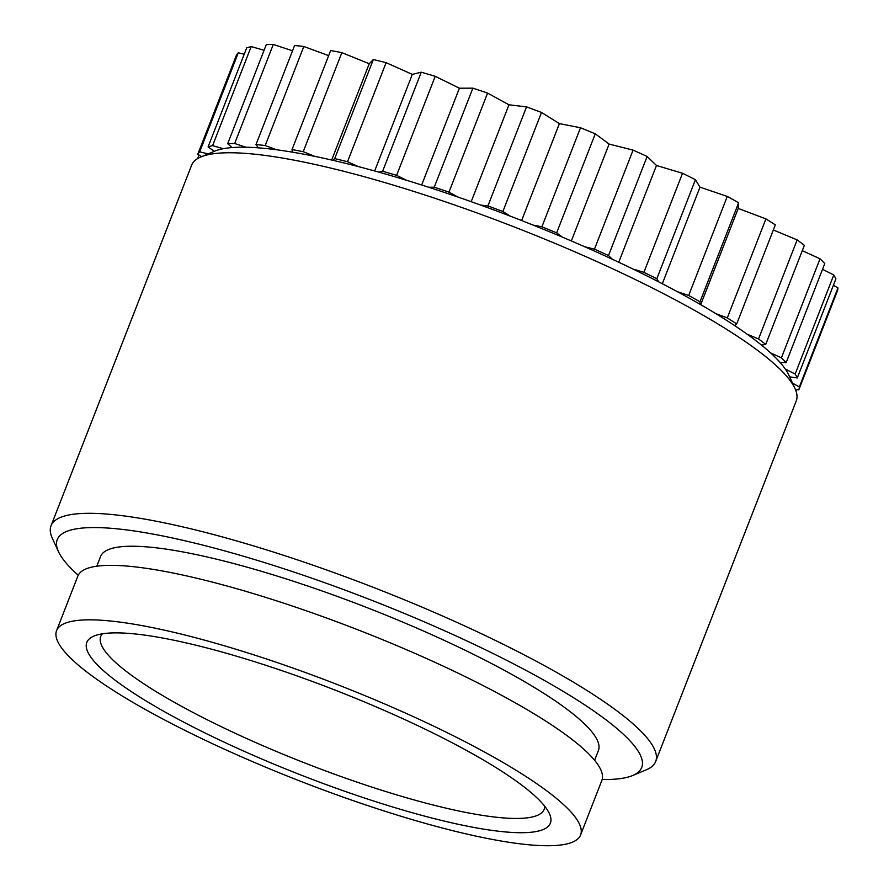 <?xml version="1.0" encoding="UTF-8"?>
<svg xmlns="http://www.w3.org/2000/svg" width="889" height="889" viewBox="0 0 889 889"><rect width="100%" height="100%" fill="white"/><g stroke="black" fill="none" stroke-linecap="round" stroke-linejoin="round"><path stroke-width="1.33" d="M78.243 575.239A313.661 57.696 21.3 0 1 58.496 551.68L52.318 538.256A324.485 59.685 21.3 0 1 51.04 525.766A324.485 59.685 21.3 0 1 152.13 520.443A324.485 59.685 21.3 0 1 580.017 686.164A324.485 59.685 21.3 0 1 655.671 761.506A324.485 59.685 21.3 0 1 646.27 769.83L632.646 775.53A313.661 57.696 21.3 0 1 602.164 779.509M655.671 761.506L796.244 400.95A324.485 59.685 -158.7 0 0 794.966 388.46A324.485 59.685 -158.7 0 0 720.59 325.607A324.485 59.685 -158.7 0 0 423.92 194.68A324.485 59.685 -158.7 0 0 201.003 156.886A324.485 59.685 -158.7 0 0 191.613 165.221L51.04 525.766M58.496 551.68A313.661 57.696 21.3 0 1 154.975 534.456A313.661 57.696 21.3 0 1 503.207 658.571A313.661 57.696 21.3 0 1 632.646 775.53M794.966 388.46L788.787 375.047A313.661 57.696 -158.7 0 0 716.89 314.284A313.661 57.696 -158.7 0 0 430.109 187.712A313.661 57.696 -158.7 0 0 214.638 151.197L201.003 156.886M594.608 760.306L598.397 750.594A267.156 49.139 -158.7 0 0 536.111 688.553A267.156 49.139 -158.7 0 0 269.289 573.661A267.156 49.139 -158.7 0 0 100.579 556.503L96.801 566.215M122.16 695.931A281.213 51.729 21.3 0 1 56.585 630.634A281.213 51.729 21.3 0 1 234.174 648.703A281.213 51.729 21.3 0 1 515.031 769.641A281.213 51.729 21.3 0 1 580.606 834.938A281.213 51.729 21.3 0 1 403.028 816.869A281.213 51.729 21.3 0 1 122.16 695.931M580.606 834.938L601.842 780.464A281.213 51.729 -158.7 0 0 536.278 715.156A281.213 51.729 -158.7 0 0 255.41 594.219A281.213 51.729 -158.7 0 0 77.832 576.15L56.585 630.634M144.818 700.188A248.776 45.761 -158.7 0 0 413.629 813.113A248.776 45.761 -158.7 0 0 549.391 813.579A248.776 45.761 -158.7 0 0 492.373 765.385A248.776 45.761 -158.7 0 0 264.922 665.005A248.776 45.761 -158.7 0 0 94.023 636.035A248.776 45.761 -158.7 0 0 144.818 700.188M102.413 633.801A237.952 43.772 -158.7 0 0 100.757 636.446A237.952 43.772 -158.7 0 0 156.242 691.698A237.952 43.772 -158.7 0 0 393.894 794.033A237.952 43.772 -158.7 0 0 544.157 809.312A237.952 43.772 -158.7 0 0 544.724 806.256M341.854 52.629A322.863 59.385 -158.7 0 0 336.186 51.551A322.863 59.385 -158.7 0 0 330.652 50.529L292.037 149.585A322.863 59.385 21.3 0 1 297.571 150.597A322.863 59.385 21.3 0 1 303.227 151.686L341.854 52.629L369.224 63.752L373.336 59.53L334.709 158.586A322.863 59.385 21.3 0 1 347.499 161.731L386.115 62.686A322.863 59.385 -158.7 0 0 373.336 59.53M795.277 389.16L798.789 389.904L837.416 290.859A322.863 59.385 -158.7 0 0 837.96 287.914L799.344 386.959A322.863 59.385 21.3 0 1 798.789 389.904M799.344 386.959L792.488 383.092M789.632 376.869L797.277 377.947L835.893 278.89A322.863 59.385 -158.7 0 0 833.771 274.979L795.155 374.025A322.863 59.385 21.3 0 1 797.277 377.947M795.155 374.025L785.32 369.057M780.064 362.412L786.143 362.623L824.759 263.566A322.863 59.385 -158.7 0 0 820.025 258.799L781.398 357.845A322.863 59.385 21.3 0 1 786.143 362.623M781.398 357.845L770.641 352.922M761.517 345.099L765.729 344.421L804.356 245.364A322.863 59.385 -158.7 0 0 797.155 239.897L758.539 338.953A322.863 59.385 21.3 0 1 765.729 344.421M758.539 338.953L747.193 334.231M734.481 325.474L736.714 323.918L775.33 224.873A322.863 59.385 -158.7 0 0 765.907 218.883L727.291 317.94A322.863 59.385 21.3 0 1 736.714 323.918M727.291 317.94L715.734 313.573M699.843 304.171L700.01 301.793L738.637 202.748A322.863 59.385 -158.7 0 0 727.28 196.436L688.664 295.492A322.863 59.385 21.3 0 1 700.01 301.793M688.664 295.492L677.262 291.614M658.716 281.869L656.815 278.757L695.431 179.7A322.863 59.385 -158.7 0 0 682.53 173.266L643.903 272.323A322.863 59.385 21.3 0 1 656.815 278.757M643.903 272.323L633.024 269.067M612.41 259.288L608.509 255.532L647.125 156.475A322.863 59.385 -158.7 0 0 633.068 150.13L594.452 249.176A322.863 59.385 21.3 0 1 608.509 255.532M594.452 249.176L584.44 246.642M562.426 237.152L556.636 232.874L595.263 133.828A322.863 59.385 -158.7 0 0 580.506 127.76L541.89 226.806A322.863 59.385 21.3 0 1 556.636 232.874M541.89 226.806L533.078 225.084M510.353 216.171L502.874 211.515L541.501 112.459A322.863 59.385 -158.7 0 0 526.532 106.88L487.905 205.926A322.863 59.385 21.3 0 1 502.874 211.515M487.905 205.926L480.571 205.059M457.891 197.036L448.956 192.135L487.572 93.089A322.863 59.385 -158.7 0 0 472.87 88.155L434.254 187.212A322.863 59.385 21.3 0 1 448.956 192.135M434.254 187.212L428.62 187.235M406.706 180.334L396.605 175.366L435.221 76.31A322.863 59.385 -158.7 0 0 421.253 72.209L382.626 171.255A322.863 59.385 21.3 0 1 396.605 175.366M382.626 171.255L378.903 172.166M358.445 166.621L347.499 161.731M334.709 158.586L332.997 160.342M314.662 156.331L303.227 151.686M292.037 149.585L292.392 152.152M276.768 149.797L265.211 145.54L303.827 46.495A322.863 59.385 -158.7 0 0 294.592 45.506L255.976 144.563A322.863 59.385 21.3 0 1 265.211 145.54M255.976 144.563L258.377 147.852M245.975 147.23L234.674 143.507L273.29 44.45A322.863 59.385 -158.7 0 0 266.3 44.617L227.684 143.674A322.863 59.385 21.3 0 1 234.674 143.507M227.684 143.674L232.073 147.574M223.283 148.707L212.582 145.629L251.198 46.572A322.863 59.385 -158.7 0 0 246.686 47.895L208.07 146.952A322.863 59.385 21.3 0 1 212.582 145.629M208.07 146.952L214.293 151.33M208.17 153.897L199.669 151.852L238.285 52.807A322.863 59.385 -158.7 0 0 236.396 55.229L197.769 154.275A322.863 59.385 21.3 0 1 199.669 151.852M197.769 154.275L201.659 156.62M238.285 52.807L244.219 54.229M251.198 46.572L264.089 50.295M273.29 44.45L292.525 50.795M303.827 46.495L328.663 55.64M386.115 62.686L412.318 74.376L421.253 72.209M435.221 76.31L459.402 88.211L472.87 88.155M487.572 93.089L508.964 104.802L526.532 106.88M541.501 112.459L559.403 123.627L580.506 127.76M595.263 133.828L609.109 144.062L633.068 150.13M647.125 156.475L656.471 165.476L682.53 173.266M695.431 179.7L699.976 187.157L727.28 196.436M738.637 202.748L738.237 208.426L765.907 218.883M773.341 229.984L797.155 239.897M802.278 250.687L820.025 258.799M822.525 269.3L833.771 274.979M833.393 285.325L837.96 287.914M796.5 389.426L795.944 390.871M700.71 304.671L738.237 208.426M662.327 283.735L699.976 187.157M618.744 262.244L656.471 165.476M197.658 158.564L199.036 155.042M571.338 240.952L609.109 144.062M521.621 220.539L559.403 123.627M471.181 201.692L508.964 104.802M421.664 185.001L459.402 88.211M374.658 170.977L412.318 74.376M369.224 63.752L331.675 160.042"/></g></svg>
